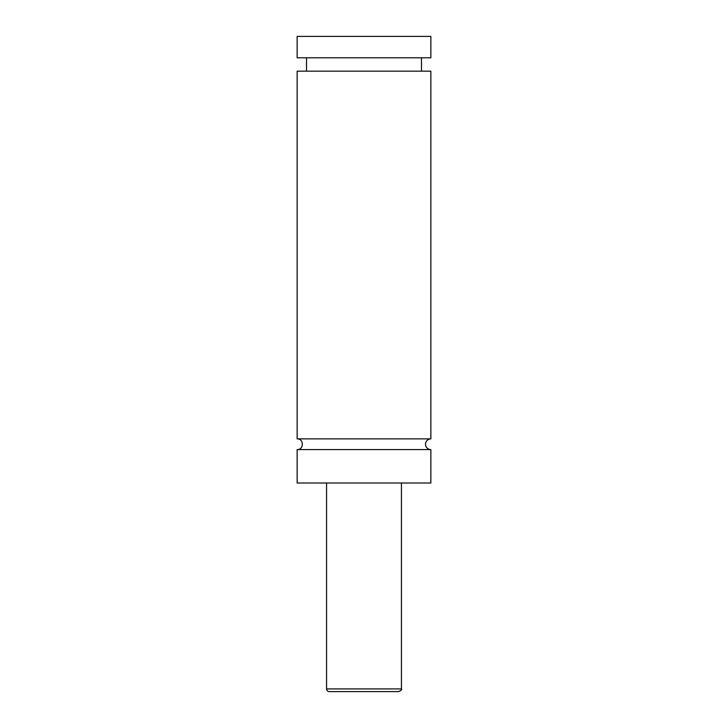 <?xml version="1.0" encoding="UTF-8"?>
<svg xmlns="http://www.w3.org/2000/svg" width="728" height="728" viewBox="0 0 728 728"><rect width="100%" height="100%" fill="white"/><g stroke="black" fill="none" stroke-linecap="round" stroke-linejoin="round"><path stroke-width="1.09" d="M297.142 449.576C304.04 449.904 304.04 438.547 297.142 438.884L430.858 438.884A5.351 5.351 0 0 0 425.507 444.226A5.351 5.351 0 0 0 430.858 449.576L430.858 483.01L297.142 483.01L297.142 449.576L430.858 449.576M398.762 691.6L329.238 691.6A2.675 2.675 0 0 1 326.563 688.925L401.437 688.925C402.165 689.507 401.274 690.399 398.762 691.6M401.437 483.01L401.437 688.925M297.142 438.884L297.142 71.162L430.858 71.162L430.858 438.884M297.142 36.4L430.858 36.4L430.858 57.794L297.142 57.794L297.142 36.4M326.563 688.925L326.563 483.01M421.494 71.162L421.494 57.794M306.506 71.162L306.506 57.794"/></g></svg>

